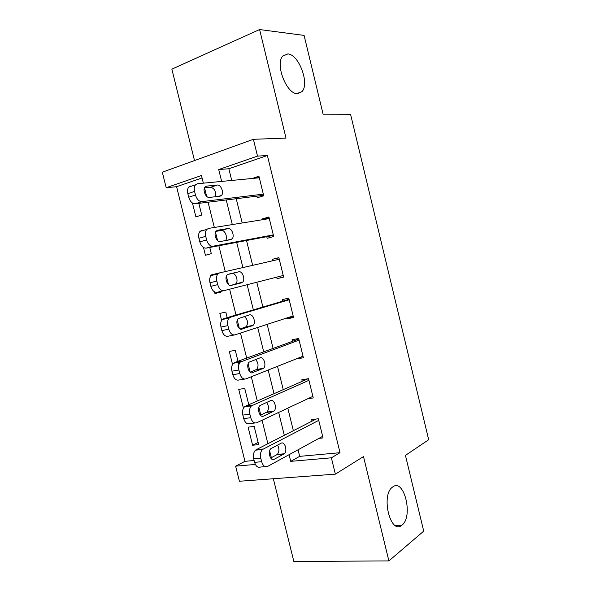 <?xml version="1.0" encoding="UTF-8"?>
<svg xmlns="http://www.w3.org/2000/svg" width="591" height="591" viewBox="0 0 591 591"><rect width="100%" height="100%" fill="white"/><g stroke="black" fill="none" stroke-linecap="round" stroke-linejoin="round"><path stroke-width="0.89" d="M297.436 93.674C286.716 94.427 274.8 64.16 282.786 56.027L287.802 53.921C298.869 54.232 309.847 83.833 301.957 91.649L297.436 93.674M401.961 525.133L401.791 525.266C390.481 535.158 380.648 495.228 392.439 487.154L392.712 486.947C404.148 477.823 413.552 516.763 401.961 525.133M202.07 177.943L176.583 186.697L166.182 187.709L162.311 172.195L253.391 139.299L257.513 156.12L218.722 169.543L221.647 181.415M273.345 478.747L293.838 561.45L388.885 560.925L423.717 531.139L405.441 455.402L428.689 439.734L350.544 114.211L323.092 114.159L304.092 35.408L259.604 29.55L171.855 69.147L194.505 160.567M298.056 449.781L299.681 456.363L340.01 452.699L331.374 457.811L335.37 474.145L239.399 481.259L235.632 466.166L255.364 464.445M176.583 186.697L244.947 461.327L235.632 466.166M244.947 461.327L254.13 460.492M258.681 444.609L254.174 426.421L248.117 427.145L252.608 445.237L258.681 444.609M248.789 404.724L244.748 388.435L238.727 389.358L243.241 407.509L243.935 407.413M238.875 364.743L238.166 361.891M238.01 361.264L235.292 350.315L229.308 351.431L232.536 364.418M227.188 317.633L225.806 312.063L219.859 313.378L221.61 320.418M214.503 291.814L214.932 293.528L220.857 292.117L220.679 291.422M216.417 274.239L216.276 273.67L210.374 275.177L210.632 276.241M203.503 247.518L205.424 255.268L211.312 253.65L209.775 247.452M192.452 203.038L195.887 216.867L201.738 215.043L198.835 203.348M340.01 452.699L267.383 155.507L228.843 168.745L231.724 180.447M236.223 198.724L242.199 222.977M246.521 240.515L252.638 265.344M256.797 282.239L262.906 307.047M267.169 324.37L273.094 348.424M277.511 366.339L283.244 389.639M287.802 408.145L293.358 430.699M318.963 438.359L323.048 437.938L318.35 418.76L311.62 419.566L312.011 421.154M307.904 398.681L313.252 397.95L308.539 378.705L301.846 379.725L302.237 381.328M296.697 358.722L303.419 357.821L298.691 338.503L292.043 339.744L292.434 341.347M286.709 318.017L286.923 318.889L293.55 317.537L288.8 298.145L282.195 299.607L282.587 301.218M276.691 277.157L277.061 278.679L283.643 277.105L278.878 257.639L272.311 259.316L272.665 260.771M266.763 236.695L267.162 238.313L273.699 236.511L268.92 216.978L262.397 218.884L262.589 219.689M256.819 196.168L257.218 197.793L263.719 195.769L258.917 176.162L252.475 178.452M253.391 139.299L286.014 138.102L259.604 29.55M267.383 155.507L257.513 156.12M388.885 560.925L363.495 456.584L335.37 474.145M203.363 183.173L201.465 175.505L166.182 187.709M271.35 457.7L269.636 450.793M267.886 443.723L262.072 420.253M260.779 415.03L258.895 407.406M257.307 400.993L251.301 376.74M255.578 359.513C258.422 362.771 258.792 366.08 256.679 369.441L250.163 372.182L248.109 363.842M246.683 358.094L240.478 333.058M239.348 328.485L237.272 320.108M236.016 315.018L229.618 289.191M228.481 284.603L226.397 276.182M225.26 271.594L218.855 245.738M217.569 240.537L215.479 232.086M214.334 227.476L208.076 202.203M206.614 196.293L204.53 187.894M289.088 454.686L290.728 461.357L331.374 457.811M226.227 199.957L232.3 224.58M236.688 242.369L242.908 267.56M247.141 284.714L253.347 309.876M257.691 327.458L263.712 351.859M268.196 370.04L274.025 393.672M278.664 412.444L284.308 435.323M299.681 456.363L290.728 461.357M228.843 168.745L218.722 169.543M258.149 442.452L252.608 445.237M220.827 292.02L214.932 293.528M303.08 356.439L296.756 358.951M293.365 316.783L286.923 318.889M283.614 276.987L277.061 278.679M278.922 257.824L272.311 259.316M269.119 217.806L262.397 218.884M259.279 177.632L252.438 178.29M322.656 436.335L267.575 466.439C264.945 467.407 262.973 465.826 261.65 461.704L260.779 458.195C260.033 454.413 260.616 451.502 262.537 449.478L318.741 420.364M316.185 419.019L256.221 449.692L263.254 448.99M274.202 459.296C270.427 461.682 267.287 451.45 270.937 448.621L281.124 443.22C284.818 440.989 287.817 451.066 284.271 453.777L274.202 459.296L272.444 459.458M277.511 445.104C279.454 448.643 279.388 451.753 277.312 454.435L270.685 458.055M265.248 466.639L260.528 467.038C257.883 467.998 255.903 466.432 254.588 462.339L253.724 458.845C252.978 455.085 253.569 452.196 255.504 450.179L256.221 449.692M312.861 396.347L256.745 422.757C254.071 423.548 252.061 421.871 250.739 417.711L249.86 414.188C249.129 410.59 249.661 407.812 251.456 405.862L308.93 380.316M308.051 378.779L245.42 406.194L252.401 405.234M263.512 416.101C259.774 418.177 256.553 408.322 260.047 405.485L270.604 400.624C274.261 398.689 277.334 408.396 273.929 411.122L263.512 416.101L262.153 416.271M266.63 402.39C268.986 405.825 269.119 409.038 267.021 412.016L260.387 415.207M254.943 422.979L249.749 423.614C247.053 424.404 245.043 422.735 243.721 418.605L242.849 415.096C242.125 411.521 242.665 408.765 244.475 406.822L245.42 406.194M303.028 356.21L245.871 378.897C243.145 379.518 241.113 377.73 239.776 373.542L238.897 369.996C238.188 366.575 238.668 363.93 240.338 362.054L299.083 340.113M298.81 339.012L234.583 362.519L241.512 361.3M252.771 372.722C249.077 374.509 245.782 364.994 249.129 362.165L260.033 357.851C263.66 356.203 266.8 365.578 263.542 368.296L251.847 372.877M244.622 379.097L238.919 380.013C236.178 380.634 234.147 378.861 232.81 374.694L231.938 371.17C231.229 367.772 231.716 365.142 233.401 363.273L234.583 362.519M293.158 315.919L234.952 334.853C232.174 335.296 230.113 333.405 228.769 329.18L227.89 325.626C227.195 322.368 227.631 319.842 229.182 318.047L230.571 317.182L289.198 299.763M289.08 299.29L223.694 318.667L230.571 317.182M241.992 329.172C238.328 330.672 234.967 321.467 238.166 318.645L249.432 314.907C253.022 313.533 256.221 322.612 253.111 325.316L241.512 329.268M244.238 316.481C247.71 319.362 248.397 322.775 246.299 326.712L240.101 328.98M234.287 334.986L228.052 336.227C225.267 336.678 223.199 334.801 221.854 330.605L220.982 327.067C220.295 323.831 220.731 321.319 222.29 319.524L223.694 318.667M283.252 275.48L223.989 290.624C221.167 290.898 219.069 288.903 217.717 284.64L216.831 281.065C216.166 277.969 216.55 275.561 217.983 273.84L219.593 272.887L279.277 259.264M231.17 285.438C227.535 286.672 224.122 277.748 227.166 274.941L228.392 274.217L238.779 271.794C242.347 270.678 245.597 279.491 242.628 282.18L231.17 285.438M227.683 274.512L232.019 273.5C235.602 272.385 238.853 281.139 235.861 283.828L230.689 285.505M223.989 290.624L217.141 292.272C214.304 292.545 212.206 290.565 210.854 286.332L209.975 282.779C209.31 279.698 209.702 277.297 211.15 275.583L212.76 274.638L219.593 272.887M273.301 234.886L212.982 246.218C210.108 246.314 207.98 244.209 206.621 239.909L205.727 236.326C205.084 233.371 205.424 231.074 206.754 229.426L208.564 228.407L269.319 218.604M201.782 230.424L199.965 231.443C198.628 233.083 198.28 235.373 198.923 238.306L199.81 241.874C201.169 246.144 203.297 248.227 206.185 248.131L273.441 235.432M220.303 241.527C216.698 242.502 213.225 233.822 216.129 231.037L217.51 230.261L228.089 228.503C231.628 227.638 234.93 236.215 232.1 238.882L230.83 239.599L220.303 241.527M215.848 231.391L221.374 230.468C224.802 229.626 228.119 237.663 225.563 240.567M263.32 194.136L201.93 201.627C198.997 201.538 196.847 199.33 195.473 195L194.579 191.395C193.951 188.581 194.254 186.387 195.481 184.813L197.49 183.735L259.316 177.795M190.767 186.025L188.751 187.096C187.51 188.669 187.207 190.849 187.827 193.649L188.714 197.231C190.088 201.538 192.245 203.725 195.178 203.806L263.616 195.325M209.384 197.438C205.808 198.162 202.292 189.696 205.047 186.948L206.584 186.128L217.348 185.042C220.871 184.414 224.218 192.784 221.522 195.422L220.103 196.182L209.384 197.438M204.471 187.894L210.691 187.258C214.666 188.492 216.232 191.654 215.39 196.737M254.588 462.339L261.65 461.704M253.724 458.845L260.779 458.195M283.813 454.102L276.854 454.752M243.721 418.605L250.739 417.711M242.849 415.096L249.86 414.188M273.301 411.543L266.386 412.444M232.81 374.694L239.776 373.542M231.938 371.17L238.897 369.996M262.744 368.814L255.881 369.959M221.854 330.605L228.769 329.18M220.982 327.067L227.89 325.626M252.15 325.914L245.331 327.311M210.854 286.332L217.717 284.64M209.975 282.779L216.831 281.065M241.512 282.845L234.738 284.493M238.779 271.794L232.019 273.5M206.185 248.131L212.982 246.218M199.81 241.874L206.621 239.909M198.923 238.306L205.727 236.326M217.51 230.261L216.986 230.416M228.089 228.503L221.374 230.468M195.178 203.806L201.93 201.627M188.714 197.231L195.473 195M187.827 193.649L194.579 191.395M206.584 186.128L205.646 186.438M217.348 185.042L210.691 187.258M401.791 525.266L395.224 525.48M301.957 91.649L296.822 93.622M255.504 450.179L262.537 449.478M284.271 453.777L277.312 454.435M244.475 406.822L251.456 405.862M273.929 411.122L267.021 412.016M233.401 363.273L240.338 362.054M263.542 368.296L256.679 369.441M222.29 319.524L229.182 318.047M253.111 325.316L246.299 326.712M211.15 275.583L217.983 273.84M242.628 282.18L235.861 283.828M199.965 231.443L206.754 229.426M232.1 238.882L227.18 240.271M188.751 187.096L195.481 184.813M221.522 195.422L218.611 196.36"/></g></svg>
